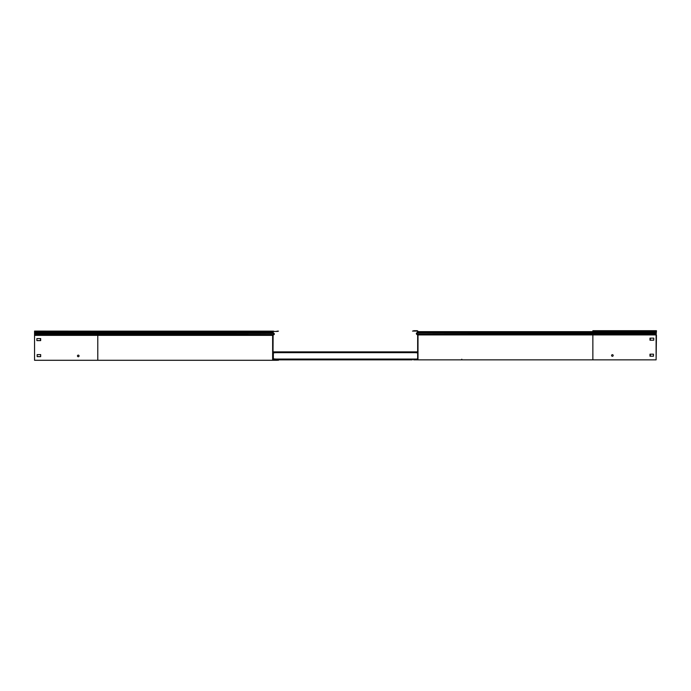 <?xml version="1.0" encoding="UTF-8"?>
<svg xmlns="http://www.w3.org/2000/svg" width="691" height="691" viewBox="0 0 691 691"><rect width="100%" height="100%" fill="white"/><g stroke="black" fill="none" stroke-linecap="round" stroke-linejoin="round"><path stroke-width="1.04" d="M277.013 359.51L273.636 359.51A0.639 0.639 0 0 1 272.997 358.862M277.013 359.156L273.342 358.862L273.342 352.859L277.013 352.574M272.997 352.859A0.639 0.639 0 0 1 273.636 352.22L277.013 352.22M417.571 352.66L273.429 352.66M417.571 359.07L273.429 359.07M413.987 352.22L417.364 352.22A0.639 0.639 0 0 1 417.658 352.289M413.987 352.574L417.658 352.859M417.658 358.862L413.987 359.51M412.527 359.156L413.987 359.156M77.461 355.917A0.803 0.803 0 0 0 78.264 356.72A0.803 0.803 0 0 0 79.068 355.917A0.803 0.803 0 0 0 78.264 355.114A0.803 0.803 0 0 0 77.461 355.917M37.176 354.604L37.176 356.642L40.674 356.642L40.674 354.604L37.176 354.604L37.176 356.591L40.674 356.591L40.674 354.604M40.38 338.573L36.882 338.573L36.882 340.62L40.674 340.62L40.38 338.573M272.876 335.17L274.025 334.66A0.786 0.786 0 0 0 274.077 333.503L273.118 332.552A0.441 0.441 0 0 1 272.997 332.241L272.997 332.077A0.579 0.579 0 0 1 273.576 331.49L97.785 331.144L273.576 331.144A0.933 0.933 0 0 0 272.643 332.077L272.643 332.241A0.786 0.786 0 0 0 272.876 332.794L273.826 333.753A0.441 0.441 0 0 1 273.8 334.392L272.643 335.36L272.643 360.287L34.55 360.287L34.55 335.36L97.785 335.36L97.785 334.392L34.55 334.392L34.55 331.093L277.013 331.438M277.013 360.287L272.643 360.287M277.013 359.933L272.997 359.933L273.1 335.437M34.55 334.392L34.55 335.36M272.643 335.36L97.785 335.36L97.785 360.287M274.025 334.66L97.785 334.392L97.785 331.144L34.55 331.093M277.013 331.144L278.473 331.144L277.013 331.49M612.39 354.682A0.803 0.803 0 0 0 611.587 355.485A0.803 0.803 0 0 0 612.39 356.288A0.803 0.803 0 0 0 613.185 355.485A0.803 0.803 0 0 0 612.39 354.682M413.633 359.856L418.003 359.856L418.003 334.928L416.854 333.96A0.441 0.441 0 0 1 416.82 333.321L417.779 332.362A0.786 0.786 0 0 0 418.003 331.81L418.003 331.645A0.933 0.933 0 0 0 417.07 330.713L413.633 330.713M417.658 359.51L417.658 335.092L416.63 334.228A0.786 0.786 0 0 1 416.578 333.071L417.528 332.121A0.441 0.441 0 0 0 417.658 331.81L417.658 331.645A0.579 0.579 0 0 0 417.07 331.067L412.527 331.067M656.105 334.928L592.861 334.928L592.861 330.713L656.105 330.713L656.105 359.856L592.861 359.856L592.861 334.928L418.003 334.928M418.003 359.856L592.861 359.856M413.633 359.51L417.364 359.51M649.981 354.172L649.981 356.21L653.479 356.21L653.479 354.172L649.981 354.172M653.772 340.188L653.772 338.141L649.981 338.141L649.981 340.188L653.772 340.188M653.479 340.188L650.326 340.188L650.326 338.141L653.772 338.141M654.645 331.067L656.45 330.713L656.105 335.092M277.013 360.236L278.473 360.236M278.473 359.933L272.997 359.881M36.882 338.573L36.882 340.559L40.674 340.559L40.674 338.573M274.301 334.029A0.786 0.786 0 0 0 274.077 333.451L273.118 332.501A0.441 0.441 0 0 1 272.997 332.19L272.643 332.19M36.01 331.438L34.55 331.438M653.479 354.172L650.326 354.172L650.326 356.21L653.479 356.21M656.105 359.51L656.45 335.092M654.99 330.713L656.45 330.713M272.997 351.874L417.658 351.874M417.658 351.944L408.917 351.944L408.917 352.514L282.083 352.66L282.083 351.944L272.997 351.944M408.917 352.255L412.527 352.255M272.997 352.255L273.437 352.255M278.473 352.255L282.083 352.255M272.997 359.786L282.083 359.786L282.083 359.07L408.917 359.07M412.181 359.856L272.997 359.856M412.181 359.786L408.917 359.786L408.917 359.216M461.795 359.216L461.795 359.856M282.083 359.475L278.473 359.475M273.437 359.475L272.997 359.475M412.527 359.475L408.917 359.475M34.55 333.753L274.077 333.503M273.118 332.552L34.55 332.794M272.643 332.241L34.55 332.241M272.643 332.077L34.55 332.077M656.105 333.96L416.63 334.228M656.105 333.321L416.578 333.071M656.105 332.362L417.528 332.121M656.45 331.81L418.003 331.81M656.45 331.645L418.003 331.645"/></g></svg>
